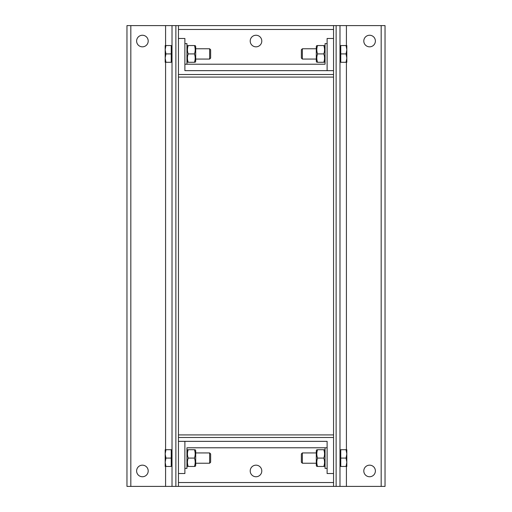 <?xml version="1.0" encoding="UTF-8"?>
<svg xmlns="http://www.w3.org/2000/svg" width="512" height="512" viewBox="0 0 512 512"><rect width="100%" height="100%" fill="white"/><g stroke="black" fill="none" stroke-linecap="round" stroke-linejoin="round"><path stroke-width="0.77" d="M256 465.165A5.792 5.792 0 0 1 261.792 470.957A5.792 5.792 0 0 1 256 476.749A5.792 5.792 0 0 1 250.208 470.957A5.792 5.792 0 0 1 256 465.165M333.549 473.53L327.117 473.53L327.117 441.35L178.451 441.35L184.883 441.35L184.883 473.53L178.451 473.53M327.117 441.35L184.883 441.35M178.451 486.4L339.987 486.4L339.987 25.6L172.013 25.6L172.013 486.4L178.451 486.4L178.451 25.6M333.549 437.491L333.549 434.912L178.451 434.912L178.451 437.491L333.549 437.491M256 46.835A5.792 5.792 0 0 1 250.208 41.043A5.792 5.792 0 0 1 256 35.251A5.792 5.792 0 0 1 261.792 41.043A5.792 5.792 0 0 1 256 46.835M178.451 38.47L184.883 38.47L184.883 70.65L333.549 70.65L327.117 70.65L327.117 38.47L333.549 38.47M184.883 70.65L327.117 70.65M178.451 74.509L178.451 77.088L333.549 77.088L333.549 74.509L178.451 74.509M363.802 470.957A5.792 5.792 0 0 1 369.594 465.165A5.792 5.792 0 0 1 375.386 470.957A5.792 5.792 0 0 1 369.594 476.749A5.792 5.792 0 0 1 363.802 470.957M363.802 41.043A5.792 5.792 0 0 1 369.594 35.251A5.792 5.792 0 0 1 375.386 41.043A5.792 5.792 0 0 1 369.594 46.835A5.792 5.792 0 0 1 363.802 41.043M381.178 486.4L385.037 486.4L385.037 25.6L339.987 25.6L339.987 486.4L381.178 486.4L381.178 25.6M333.549 25.6L333.549 486.4M317.568 466.451C316.563 466.451 316.563 466.451 317.568 466.451C316.563 466.451 316.563 466.451 317.568 466.451C316.563 466.451 316.563 466.451 317.568 466.451C316.563 466.451 316.563 466.451 317.568 466.451L323.789 466.451C324.794 466.451 324.794 466.451 323.789 466.451C324.794 466.451 324.794 466.451 323.789 466.451C324.794 463.661 324.794 460.87 323.789 458.08C324.794 455.296 324.794 452.506 323.789 449.715C324.794 449.715 324.794 449.715 323.789 449.715C324.794 449.715 324.794 449.715 323.789 449.715C324.794 449.715 324.794 449.715 323.789 449.715C324.794 449.715 324.794 449.715 323.789 449.715L317.568 449.715C316.563 449.715 316.563 449.715 317.568 449.715C316.563 449.715 316.563 449.715 317.568 449.715C316.563 452.506 316.563 455.296 317.568 458.08C316.563 460.87 316.563 463.661 317.568 466.451M302.362 458.08L302.362 452.934L301.37 453.92L301.37 462.246L302.362 463.232L302.362 458.08M346.81 453.901L346.061 449.715L346.81 449.715L346.81 462.266L346.061 458.08L346.81 453.901M346.81 466.451L346.061 466.451L346.81 462.266L346.81 466.451M346.061 458.08L340.762 458.08L340.762 466.451L346.061 466.451M340.762 458.08L340.762 449.715L346.061 449.715M184.883 468.378L186.944 468.378L186.944 447.782L325.056 447.782L325.056 468.378L327.117 468.378M316.826 466.451L316.301 465.549L316.301 450.618L316.826 449.715M317.568 449.715C316.563 449.715 316.563 449.715 317.568 449.715C316.563 449.715 316.563 449.715 317.568 449.715M323.789 466.451C324.794 466.451 324.794 466.451 323.789 466.451C324.794 466.451 324.794 466.451 323.789 466.451M317.568 458.08L323.789 458.08M317.568 62.285C316.563 62.285 316.563 62.285 317.568 62.285C316.563 62.285 316.563 62.285 317.568 62.285C316.563 62.285 316.563 62.285 317.568 62.285C316.563 62.285 316.563 62.285 317.568 62.285L323.789 62.285C324.794 62.285 324.794 62.285 323.789 62.285C324.794 62.285 324.794 62.285 323.789 62.285C324.794 59.494 324.794 56.704 323.789 53.92C324.794 51.13 324.794 48.339 323.789 45.549C324.794 45.549 324.794 45.549 323.789 45.549C324.794 45.549 324.794 45.549 323.789 45.549C324.794 45.549 324.794 45.549 323.789 45.549C324.794 45.549 324.794 45.549 323.789 45.549L317.568 45.549C316.563 45.549 316.563 45.549 317.568 45.549C316.563 45.549 316.563 45.549 317.568 45.549C316.563 48.339 316.563 51.13 317.568 53.92C316.563 56.704 316.563 59.494 317.568 62.285M302.362 53.92L302.362 48.768L301.37 49.754L301.37 58.08L302.362 59.066L302.362 53.92M346.81 49.734L346.061 45.549L346.81 45.549L346.81 58.099L346.061 53.92L346.81 49.734M346.81 62.285L346.061 62.285L346.81 58.099L346.81 62.285M346.061 53.92L340.762 53.92L340.762 62.285L346.061 62.285M340.762 53.92L340.762 45.549L346.061 45.549M327.117 43.622L325.056 43.622L325.056 64.218L186.944 64.218L186.944 43.622L184.883 43.622M316.826 62.285L316.301 61.382L316.301 46.451L316.826 45.549M317.568 45.549C316.563 45.549 316.563 45.549 317.568 45.549C316.563 45.549 316.563 45.549 317.568 45.549M323.789 62.285C324.794 62.285 324.794 62.285 323.789 62.285C324.794 62.285 324.794 62.285 323.789 62.285M317.568 53.92L323.789 53.92M148.198 41.043A5.792 5.792 0 0 1 142.406 46.835A5.792 5.792 0 0 1 136.614 41.043A5.792 5.792 0 0 1 142.406 35.251A5.792 5.792 0 0 1 148.198 41.043M148.198 470.957A5.792 5.792 0 0 1 142.406 476.749A5.792 5.792 0 0 1 136.614 470.957A5.792 5.792 0 0 1 142.406 465.165A5.792 5.792 0 0 1 148.198 470.957M130.822 25.6L126.963 25.6L126.963 486.4L172.013 486.4L172.013 25.6L130.822 25.6L130.822 486.4M165.19 49.734L165.19 45.549L165.939 45.549L165.19 49.734L165.939 53.92L165.19 58.099L165.939 62.285L165.19 62.285L165.19 45.549M194.432 45.549C195.437 45.549 195.437 45.549 194.432 45.549C195.437 45.549 195.437 45.549 194.432 45.549C195.437 45.549 195.437 45.549 194.432 45.549C195.437 45.549 195.437 45.549 194.432 45.549L188.211 45.549C187.206 45.549 187.206 45.549 188.211 45.549C187.206 45.549 187.206 45.549 188.211 45.549C187.206 48.339 187.206 51.13 188.211 53.92C187.206 56.704 187.206 59.494 188.211 62.285C187.206 62.285 187.206 62.285 188.211 62.285C187.206 62.285 187.206 62.285 188.211 62.285C187.206 62.285 187.206 62.285 188.211 62.285C187.206 62.285 187.206 62.285 188.211 62.285L194.432 62.285C195.437 62.285 195.437 62.285 194.432 62.285C195.437 62.285 195.437 62.285 194.432 62.285C195.437 59.494 195.437 56.704 194.432 53.92C195.437 51.13 195.437 48.339 194.432 45.549M209.638 53.92L209.638 59.066L210.63 58.08L210.63 49.754L209.638 48.768L209.638 53.92M165.939 53.92L171.238 53.92L171.238 45.549L165.939 45.549M171.238 53.92L171.238 62.285L165.939 62.285M195.174 45.549L195.699 46.451L195.699 61.382L195.174 62.285M194.432 62.285C195.437 62.285 195.437 62.285 194.432 62.285C195.437 62.285 195.437 62.285 194.432 62.285M188.211 45.549C187.206 45.549 187.206 45.549 188.211 45.549C187.206 45.549 187.206 45.549 188.211 45.549M194.432 53.92L188.211 53.92M165.19 453.901L165.19 449.715L165.939 449.715L165.19 453.901L165.939 458.08L165.19 462.266L165.939 466.451L165.19 466.451L165.19 449.715M194.432 449.715C195.437 449.715 195.437 449.715 194.432 449.715C195.437 449.715 195.437 449.715 194.432 449.715C195.437 449.715 195.437 449.715 194.432 449.715C195.437 449.715 195.437 449.715 194.432 449.715L188.211 449.715C187.206 449.715 187.206 449.715 188.211 449.715C187.206 449.715 187.206 449.715 188.211 449.715C187.206 452.506 187.206 455.296 188.211 458.08C187.206 460.87 187.206 463.661 188.211 466.451C187.206 466.451 187.206 466.451 188.211 466.451C187.206 466.451 187.206 466.451 188.211 466.451C187.206 466.451 187.206 466.451 188.211 466.451C187.206 466.451 187.206 466.451 188.211 466.451L194.432 466.451C195.437 466.451 195.437 466.451 194.432 466.451C195.437 466.451 195.437 466.451 194.432 466.451C195.437 463.661 195.437 460.87 194.432 458.08C195.437 455.296 195.437 452.506 194.432 449.715M209.638 458.08L209.638 463.232L195.699 463.232L209.638 463.232L210.63 462.246L210.63 453.92L209.638 452.934L209.638 458.08M165.939 458.08L171.238 458.08L171.238 449.715L165.939 449.715M171.238 458.08L171.238 466.451L165.939 466.451M195.174 449.715L195.699 450.618L195.699 465.549L195.174 466.451M194.432 466.451C195.437 466.451 195.437 466.451 194.432 466.451C195.437 466.451 195.437 466.451 194.432 466.451M188.211 449.715C187.206 449.715 187.206 449.715 188.211 449.715C187.206 449.715 187.206 449.715 188.211 449.715M194.432 458.08L188.211 458.08M333.549 482.541L178.451 482.541M178.451 29.459L333.549 29.459M346.419 486.4L346.419 466.451M346.419 449.715L346.419 62.285M346.419 45.549L346.419 25.6M336.128 25.6L336.128 486.4M165.581 25.6L165.581 45.549M165.581 62.285L165.581 449.715M165.581 466.451L165.581 486.4M175.872 486.4L175.872 25.6M316.301 452.934L302.362 452.934M316.301 463.232L302.362 463.232M340.762 450.598L339.987 450.598M340.762 465.568L339.987 465.568M327.117 447.782L325.056 447.782M325.056 450.618L324.538 449.715M325.056 465.549L324.538 466.451M316.301 48.768L302.362 48.768M316.301 59.066L302.362 59.066M340.762 46.432L339.987 46.432M340.762 61.402L339.987 61.402M325.056 46.451L324.538 45.549M325.056 61.382L324.538 62.285M195.699 48.768L209.638 48.768L195.699 48.768M195.699 59.066L209.638 59.066M171.238 61.402L172.013 61.402M171.238 46.432L172.013 46.432M184.883 64.218L186.944 64.218M186.944 61.382L187.462 62.285M186.944 46.451L187.462 45.549M171.238 450.598L172.013 450.598L171.238 450.598M210.63 453.92L209.638 452.934L195.699 452.934M171.238 465.568L172.013 465.568M186.944 465.549L187.462 466.451M186.944 450.618L187.462 449.715"/></g></svg>
